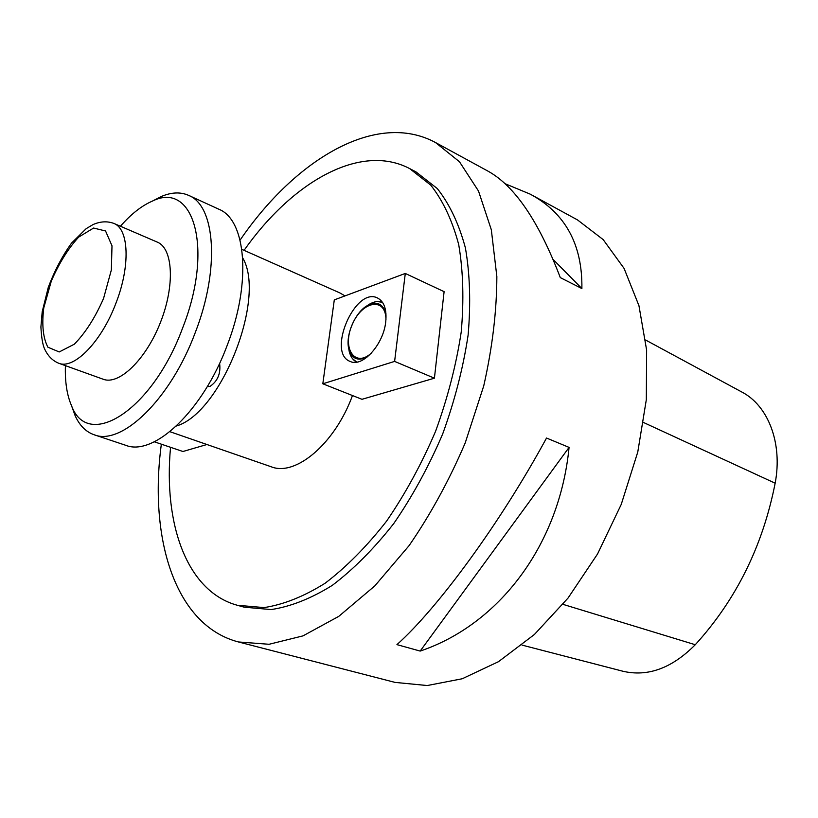 <?xml version="1.0" encoding="UTF-8"?>
<svg xmlns="http://www.w3.org/2000/svg" width="818" height="818" viewBox="0 0 818 818"><rect width="100%" height="100%" fill="white"/><g stroke="black" fill="none" stroke-linecap="round" stroke-linejoin="round"><path stroke-width="1.23" d="M161.351 444.184C148.661 538.326 174.919 625.433 238.467 641.966L395.043 682.396L427.241 685.535L462.211 678.766L498.489 661.68L534.389 634.502L568.029 598.07L597.549 553.98L621.24 504.409L637.774 452.027L646.322 399.654L646.619 350.073L638.95 305.697L624.103 268.447L603.193 239.623L577.528 219.93L530.248 194.163C565.33 213.079 582.539 244.541 581.884 288.56L560.299 277.599C538.776 221.249 514.604 185.717 487.763 171.013L435.524 142.547C376.331 110.45 295.39 159.285 240.083 240.103M238.467 641.966L269.091 644.277L302.987 635.883L338.764 616.363L374.777 585.933L409.133 545.575C430.646 514.287 449.348 480.054 465.238 442.855L483.724 385.953C492.364 347.67 496.741 311.208 496.853 276.566L491.321 229.746L478.51 191.044L459.481 161.77L435.524 142.547M546.526 438.039L569.072 447.395C559.461 545.575 498.622 624.655 420.176 651.077L396.945 644.625C438.223 607.713 500.514 522.733 546.526 438.039M504.972 183.672L530.248 194.163M522.017 645.095L622.979 671.261C647.907 677.038 671.997 668.194 695.269 644.727C736.18 599.747 762.816 545.903 775.157 483.203C782.816 443.07 768.112 405.544 741.752 391.975L645.627 340.032M569.072 447.395L420.176 651.077M553.183 259.51L581.884 288.56M170.553 447.303C163.355 524.011 186.76 591.394 237.271 605.259L244.275 607.191L271.147 609.563C290.666 606.629 311.024 598.571 332.231 585.402C353.509 569.308 374.01 548.694 393.734 523.581C412.507 496.27 428.826 466.403 442.681 433.959C454.706 400.8 463.192 367.834 468.121 335.063C470.861 303.243 469.961 274.183 465.401 247.895C458.898 223.795 449.522 204.009 437.272 188.539L416.025 171.923L409.593 168.549C360.155 142.577 292.149 182.087 244.061 250.339M241.842 249.347L339.828 292.905L345.002 295.901M352.476 395.544C334.91 443.734 295.564 476.7 271.228 466.781L169.899 431.689M405.288 273.447L444.102 291.668L434.419 378.192L361.985 399.307L322.824 383.795L334.296 299.889L405.288 273.447L394.613 361.403L322.824 383.795M206.934 444.511L182.935 451.505L154.305 441.792M237.271 605.259L264.071 607.59C283.539 604.614 303.867 596.506 325.063 583.265C346.331 567.089 366.832 546.383 386.577 521.148C405.37 493.735 421.72 463.734 435.626 431.178C447.702 397.896 456.239 364.818 461.229 331.944C464.041 300.032 463.192 270.911 458.704 244.562C452.272 220.42 442.957 200.614 430.759 185.144L409.593 168.549M385.728 321.883C383.468 344.582 362.456 367.64 350.237 361.464C326.494 353.182 355.073 286.423 377.476 297.967C384.174 301.505 386.924 309.47 385.728 321.883M434.419 378.192L394.613 361.403M219.602 363.335C220.921 373.437 217.7 381.147 209.94 386.464L207.302 386.577M176.422 426.004C221.157 412.967 266.504 298.028 242.731 257.956M65.409 365.656C64.898 381.822 66.943 395.176 71.544 405.708C87.782 450.585 152.107 411.035 182.608 328.038C214.152 248.151 193.488 180.328 152.25 201.167C141.698 205.727 131.084 214.081 120.42 226.238M113.835 223.406L157.322 242.128C173.099 248.386 175.103 285.605 160.389 322.568C145.89 359.623 119.019 385.442 103.221 379.245L58.661 363.223C52.291 360.585 47.505 355.585 44.295 348.253C42.587 344.133 41.452 337.057 40.9 327.016L42.199 311.791L48.313 287.21C54.704 270.441 62.465 255.717 71.606 243.028L86.176 228.672L93.058 224.561C100.338 221.381 107.26 220.993 113.835 223.406C128.947 228.846 130.543 265.881 115.992 303.038C101.585 341.699 73.896 369.869 58.661 363.223M153.467 200.543L161.575 196.392C171.596 192.179 180.614 191.841 188.61 195.369C215.369 205.615 220.165 268.846 195.195 332.752C170.481 399.348 121.565 446.107 94.152 434.767C85.9 431.884 79.54 425.483 75.092 415.564L72.004 406.996M94.152 434.767L125.624 445.268C153.712 456.781 202.884 411.035 227.169 345.421C251.75 282.476 246.126 219.756 218.774 209.193L188.61 195.369M695.269 644.727L562.968 604.349M775.157 483.203L643.582 422.517M385.953 319.603C385.871 296.525 361.965 300.83 352.19 324.715C341.648 348.264 354.961 368.54 371.699 352.793M348.673 348.304L349.225 351.464C350.574 356.801 353.09 360.36 356.771 362.129L352.844 358.959M377.456 301.597L382.466 302.271C378.642 300.809 374.327 301.423 369.521 304.132L366.853 305.912M367.609 356.73C358.12 361.607 351.863 359.02 348.826 348.989C345.186 335.441 355.124 312.251 367.446 305.543C376.822 300.84 382.998 303.621 385.994 313.897M382.742 302.691C378.846 300.85 374.439 301.331 369.521 304.132L367.446 305.543C355.114 312.231 345.165 335.441 348.826 348.989L349.225 351.464C350.585 356.955 353.264 360.482 357.261 362.047M103.579 298.386L111.36 269.93L111.994 245.809L105.553 230.973L93.589 228.048L78.651 237.118C68.15 248.59 59.029 263.263 51.278 281.167L43.763 307.905C41.687 325.012 43.078 338.12 47.925 347.221L59.213 351.955L74.336 344.184C85.45 332.834 95.195 317.568 103.579 298.386M71.544 405.708L75.092 415.564M152.25 201.167L161.575 196.392"/></g></svg>
